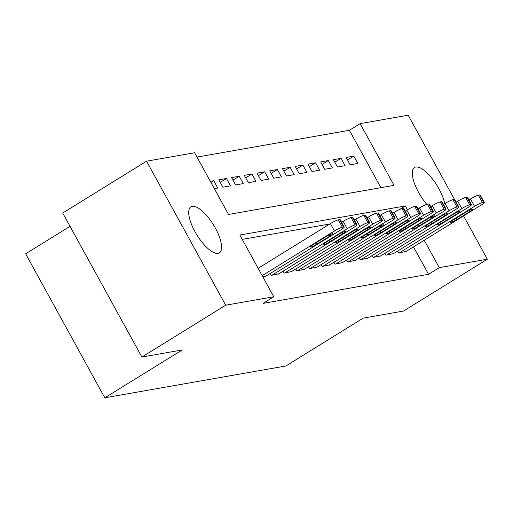 <?xml version="1.0" encoding="UTF-8"?>
<svg xmlns="http://www.w3.org/2000/svg" width="513" height="513" viewBox="0 0 513 513"><rect width="100%" height="100%" fill="white"/><g stroke="black" fill="none" stroke-linecap="round" stroke-linejoin="round"><path stroke-width="0.77" d="M426.784 204.341A27.067 9.702 -121.7 0 1 414.491 167.52A27.067 9.702 -121.7 0 1 415.806 167.033A27.067 9.702 -121.7 0 1 432.228 178.639A27.067 9.702 -121.7 0 1 444.72 203.635M218.083 253.364A27.067 9.702 -121.7 0 1 195.915 233.306A27.067 9.702 -121.7 0 1 190.919 206.829A27.067 9.702 -121.7 0 1 192.228 206.341A27.067 9.702 -121.7 0 1 214.396 226.393A27.067 9.702 -121.7 0 1 219.391 252.871A27.067 9.702 -121.7 0 1 218.083 253.364M380.915 187.668L349.372 130.289L196.986 157.081M349.372 130.289L360.12 123.639L408.181 115.194L454.492 199.429M70.037 226.342L25.65 253.8L104.819 397.806L285.869 365.974L363.236 318.124L403.532 311.038L487.35 259.2L439.288 267.651L424.225 240.251M104.819 397.806L182.186 349.956L141.889 357.042L62.721 213.036L146.538 161.191L194.6 152.746L228.529 214.46L394.048 185.36L360.12 123.639M333.418 159.684L337.458 167.033L345.095 165.686L341.055 158.337L333.418 159.684M307.954 164.16L311.994 171.509L319.631 170.162L315.591 162.82L307.954 164.16M282.49 168.636L286.53 175.985L294.167 174.644L290.127 167.296L282.49 168.636M257.026 173.112L261.066 180.461L268.703 179.12L264.663 171.772L257.026 173.112M231.562 177.594L235.602 184.936L243.239 183.596L239.199 176.248L231.562 177.594M210.311 181.326L213.735 180.723L217.775 188.072L214.351 188.675M218.827 179.832L222.866 187.174L230.504 185.834L226.47 178.486L218.827 179.832M244.291 175.35L248.33 182.699L255.968 181.358L251.934 174.01L244.291 175.35M269.755 170.874L273.795 178.223L281.438 176.882L277.398 169.534L269.755 170.874M295.219 166.398L299.259 173.747L306.902 172.4L302.862 165.058L295.219 166.398M320.683 161.922L324.723 169.271L332.366 167.924L328.326 160.575L320.683 161.922M346.147 157.446L350.187 164.795L357.83 163.448L353.79 156.099L346.147 157.446M463.56 215.922L487.35 259.2M141.889 357.042L225.707 305.203L146.538 161.191M407.469 209.772L405.353 205.931L239.84 235.031L273.769 296.751L263.022 303.401L428.541 274.295L439.288 267.651M273.769 296.751L225.707 305.203M393.49 212.773L392.342 212.978M380.761 215.011L379.614 215.216M368.026 217.256L366.878 217.454M355.297 219.493L354.15 219.692M342.562 221.731L341.414 221.93M329.833 223.969L242.226 239.372M399.653 209.464L405.353 205.931M428.541 274.295L413.478 246.894M397.62 251.069L398.659 252.96L406.181 251.408M384.885 253.307L385.93 255.198L393.452 253.646M372.156 255.545L373.195 257.436L380.717 255.884M359.421 257.782L360.466 259.674L367.988 258.122M346.692 260.02L347.731 261.912L355.252 260.36M333.957 262.258L335.002 264.157L342.524 262.598M321.228 264.496L322.267 266.394L329.788 264.836M308.493 266.741L309.538 268.632L317.06 267.074M295.764 268.979L296.803 270.87L304.324 269.319M283.029 271.217L284.074 273.108L291.596 271.557M270.3 273.455L271.339 275.346L278.86 273.795M262.823 276.84L266.132 276.032M210.933 182.455L213.735 180.723M220.218 182.352L226.47 178.486M232.947 180.114L239.199 176.248M245.682 177.876L251.934 174.01M258.411 175.638L264.663 171.772M271.146 173.4L277.398 169.534M283.875 171.162L290.127 167.296M296.61 168.924L302.862 165.058M309.339 166.687L315.591 162.82M322.074 164.442L328.326 160.575M334.803 162.204L341.055 158.337M347.538 159.966L353.79 156.099M262.175 275.661L334.463 230.953A6.765 0.898 151.2 0 1 342.383 227.182L343.652 226.958A6.765 0.898 151.2 0 1 344.21 227.022A6.765 0.898 151.2 0 1 340.831 229.83L265.612 276.353M344.21 227.022L340.17 219.673A6.765 0.898 -28.8 0 0 339.612 219.609L338.343 219.833A6.765 0.898 -28.8 0 0 330.423 223.604L258.135 268.312M325.935 236.73A5.412 0.718 -28.8 0 1 332.719 233.761A5.412 0.718 -28.8 0 1 330.013 236.012L317.117 243.989A5.412 0.718 -28.8 0 1 310.333 246.958A5.412 0.718 -28.8 0 1 313.039 244.707L325.935 236.73M271.973 275.237L347.192 228.715A6.765 0.898 151.2 0 1 355.111 224.944L356.388 224.72A6.765 0.898 151.2 0 1 356.945 224.777A6.765 0.898 151.2 0 1 353.56 227.592L278.341 274.115M356.945 224.777L352.906 217.435A6.765 0.898 -28.8 0 0 352.348 217.371L351.072 217.595A6.765 0.898 -28.8 0 0 343.152 221.366L341.626 222.309M338.67 234.492A5.412 0.718 -28.8 0 1 345.448 231.523A5.412 0.718 -28.8 0 1 342.742 233.774L329.846 241.751A5.412 0.718 -28.8 0 1 323.068 244.714A5.412 0.718 -28.8 0 1 325.774 242.469L338.67 234.492M284.709 272.993L359.927 226.47A6.765 0.898 151.2 0 1 367.847 222.7L369.116 222.482A6.765 0.898 151.2 0 1 369.674 222.539A6.765 0.898 151.2 0 1 366.295 225.354L291.076 271.877M369.674 222.539L365.634 215.197A6.765 0.898 -28.8 0 0 365.076 215.133L363.807 215.357A6.765 0.898 -28.8 0 0 355.887 219.128L354.355 220.071M351.399 232.254A5.412 0.718 -28.8 0 1 358.183 229.285A5.412 0.718 -28.8 0 1 355.477 231.536L342.581 239.513A5.412 0.718 -28.8 0 1 335.797 242.476A5.412 0.718 -28.8 0 1 338.509 240.231L351.399 232.254M297.437 270.755L372.656 224.232A6.765 0.898 151.2 0 1 380.575 220.462L381.852 220.237A6.765 0.898 151.2 0 1 382.409 220.301A6.765 0.898 151.2 0 1 379.024 223.117L303.805 269.639M382.409 220.301L378.37 212.953A6.765 0.898 -28.8 0 0 377.812 212.895L376.536 213.119A6.765 0.898 -28.8 0 0 368.616 216.89L367.09 217.833M364.134 230.016A5.412 0.718 -28.8 0 1 370.912 227.047A5.412 0.718 -28.8 0 1 368.206 229.298L355.31 237.275A5.412 0.718 -28.8 0 1 348.532 240.238A5.412 0.718 -28.8 0 1 351.238 237.987L364.134 230.016M310.173 268.517L385.391 221.994A6.765 0.898 151.2 0 1 393.311 218.224L394.58 217.999A6.765 0.898 151.2 0 1 395.138 218.063A6.765 0.898 151.2 0 1 391.759 220.879L316.54 267.401M395.138 218.063L391.098 210.715A6.765 0.898 -28.8 0 0 390.54 210.657L389.271 210.875A6.765 0.898 -28.8 0 0 381.351 214.646L379.819 215.595M376.863 227.778A5.412 0.718 -28.8 0 1 383.647 224.809A5.412 0.718 -28.8 0 1 380.941 227.06L368.045 235.037A5.412 0.718 -28.8 0 1 361.261 238A5.412 0.718 -28.8 0 1 363.974 235.749L376.863 227.778M322.901 266.279L398.12 219.756A6.765 0.898 151.2 0 1 406.04 215.986L407.316 215.761A6.765 0.898 151.2 0 1 407.873 215.826A6.765 0.898 151.2 0 1 404.488 218.641L329.269 265.163M407.873 215.826L403.834 208.477A6.765 0.898 -28.8 0 0 403.276 208.413L402 208.637A6.765 0.898 -28.8 0 0 394.08 212.408L392.554 213.357M389.598 225.54A5.412 0.718 -28.8 0 1 396.376 222.571A5.412 0.718 -28.8 0 1 393.67 224.822L380.774 232.799A5.412 0.718 -28.8 0 1 373.996 235.762A5.412 0.718 -28.8 0 1 376.702 233.511L389.598 225.54M335.637 264.041L410.855 217.518A6.765 0.898 151.2 0 1 418.775 213.748L420.044 213.523A6.765 0.898 151.2 0 1 420.602 213.588A6.765 0.898 151.2 0 1 417.223 216.403L342.004 262.925M420.602 213.588L416.562 206.239A6.765 0.898 -28.8 0 0 416.005 206.175L414.735 206.399A6.765 0.898 -28.8 0 0 406.815 210.17L405.283 211.119M402.327 223.296A5.412 0.718 -28.8 0 1 409.111 220.334A5.412 0.718 -28.8 0 1 406.405 222.584L393.509 230.555A5.412 0.718 -28.8 0 1 386.725 233.524A5.412 0.718 -28.8 0 1 389.438 231.273L402.327 223.296M348.365 261.803L423.584 215.28A6.765 0.898 151.2 0 1 431.504 211.51L432.78 211.285A6.765 0.898 151.2 0 1 433.338 211.35A6.765 0.898 151.2 0 1 429.952 214.158L354.733 260.681M433.338 211.35L429.298 204.001A6.765 0.898 -28.8 0 0 428.74 203.937L427.464 204.161A6.765 0.898 -28.8 0 0 419.544 207.932L418.018 208.881M415.062 221.058A5.412 0.718 -28.8 0 1 421.84 218.096A5.412 0.718 -28.8 0 1 419.134 220.346L406.238 228.317A5.412 0.718 -28.8 0 1 399.46 231.286A5.412 0.718 -28.8 0 1 402.166 229.035L415.062 221.058M361.101 259.565L436.319 213.042A6.765 0.898 151.2 0 1 444.239 209.272L445.508 209.047A6.765 0.898 151.2 0 1 446.066 209.112A6.765 0.898 151.2 0 1 442.687 211.92L367.468 258.443M446.066 209.112L442.026 201.763A6.765 0.898 -28.8 0 0 441.469 201.699L440.199 201.923A6.765 0.898 -28.8 0 0 432.279 205.694L430.747 206.643M427.791 218.82A5.412 0.718 -28.8 0 1 434.575 215.858A5.412 0.718 -28.8 0 1 431.869 218.108L418.974 226.079A5.412 0.718 -28.8 0 1 412.189 229.048A5.412 0.718 -28.8 0 1 414.902 226.797L427.791 218.82M373.83 257.327L449.048 210.805A6.765 0.898 151.2 0 1 456.968 207.034L458.244 206.81A6.765 0.898 151.2 0 1 458.802 206.874A6.765 0.898 151.2 0 1 455.416 209.682L380.197 256.205M458.802 206.874L454.762 199.525A6.765 0.898 -28.8 0 0 454.204 199.461L452.928 199.685A6.765 0.898 -28.8 0 0 445.008 203.456L443.482 204.405M440.526 216.582A5.412 0.718 -28.8 0 1 447.304 213.62A5.412 0.718 -28.8 0 1 444.598 215.864L431.702 223.841A5.412 0.718 -28.8 0 1 424.924 226.81A5.412 0.718 -28.8 0 1 427.63 224.559L440.526 216.582M386.565 255.089L461.783 208.567A6.765 0.898 151.2 0 1 469.703 204.796L470.972 204.572A6.765 0.898 151.2 0 1 471.53 204.636A6.765 0.898 151.2 0 1 468.151 207.444L392.932 253.967M471.53 204.636L467.49 197.287A6.765 0.898 -28.8 0 0 466.939 197.223L465.663 197.447A6.765 0.898 -28.8 0 0 457.743 201.218L456.211 202.167M453.255 214.344A5.412 0.718 -28.8 0 1 460.039 211.382A5.412 0.718 -28.8 0 1 457.333 213.626L444.438 221.603A5.412 0.718 -28.8 0 1 437.653 224.572A5.412 0.718 -28.8 0 1 440.366 222.321L453.255 214.344M399.294 252.851L474.512 206.329A6.765 0.898 151.2 0 1 482.432 202.558L483.708 202.334A6.765 0.898 151.2 0 1 484.266 202.398A6.765 0.898 151.2 0 1 480.88 205.206L405.661 251.729M484.266 202.398L480.226 195.049A6.765 0.898 -28.8 0 0 479.668 194.985L478.392 195.209A6.765 0.898 -28.8 0 0 470.479 198.98L468.946 199.929M465.99 212.106A5.412 0.718 -28.8 0 1 472.768 209.137A5.412 0.718 -28.8 0 1 470.062 211.388L457.166 219.365A5.412 0.718 -28.8 0 1 450.388 222.334A5.412 0.718 -28.8 0 1 453.094 220.083L465.99 212.106M330.423 223.604L334.463 230.953M338.343 219.833L342.383 227.182M339.612 219.609L343.652 226.958M330.013 236.012L329.365 234.845M317.117 243.989L316.374 242.643M343.152 221.366L347.192 228.715M351.072 217.595L355.111 224.944M352.348 217.371L356.388 224.72M342.742 233.774L342.1 232.607M329.846 241.751L329.109 240.405M355.887 219.128L359.927 226.47M363.807 215.357L367.847 222.7M365.076 215.133L369.116 222.482M355.477 231.536L354.829 230.369M342.581 239.513L341.838 238.167M368.616 216.89L372.656 224.232M376.536 213.119L380.575 220.462M377.812 212.895L381.852 220.237M368.206 229.298L367.565 228.131M355.31 237.275L354.573 235.929M381.351 214.646L385.391 221.994M389.271 210.875L393.311 218.224M390.54 210.657L394.58 217.999M380.941 227.06L380.293 225.887M368.045 235.037L367.308 233.691M394.08 212.408L398.12 219.756M402 208.637L406.04 215.986M403.276 208.413L407.316 215.761M393.67 224.822L393.029 223.649M380.774 232.799L380.037 231.453M406.815 210.17L410.855 217.518M414.735 206.399L418.775 213.748M416.005 206.175L420.044 213.523M406.405 222.584L405.757 221.411M393.509 230.555L392.772 229.215M419.544 207.932L423.584 215.28M427.464 204.161L431.504 211.51M428.74 203.937L432.78 211.285M419.134 220.346L418.493 219.173M406.238 228.317L405.501 226.97M432.279 205.694L436.319 213.042M440.199 201.923L444.239 209.272M441.469 201.699L445.508 209.047M431.869 218.108L431.221 216.935M418.974 226.079L418.236 224.732M445.008 203.456L449.048 210.805M452.928 199.685L456.968 207.034M454.204 199.461L458.244 206.81M444.598 215.864L443.957 214.697M431.702 223.841L430.965 222.495M457.743 201.218L461.783 208.567M465.663 197.447L469.703 204.796M466.939 197.223L470.972 204.572M457.333 213.626L456.692 212.459M444.438 221.603L443.7 220.257M470.479 198.98L474.512 206.329M478.392 195.209L482.432 202.558M479.668 194.985L483.708 202.334M470.062 211.388L469.421 210.221M457.166 219.365L456.429 218.019"/></g></svg>

